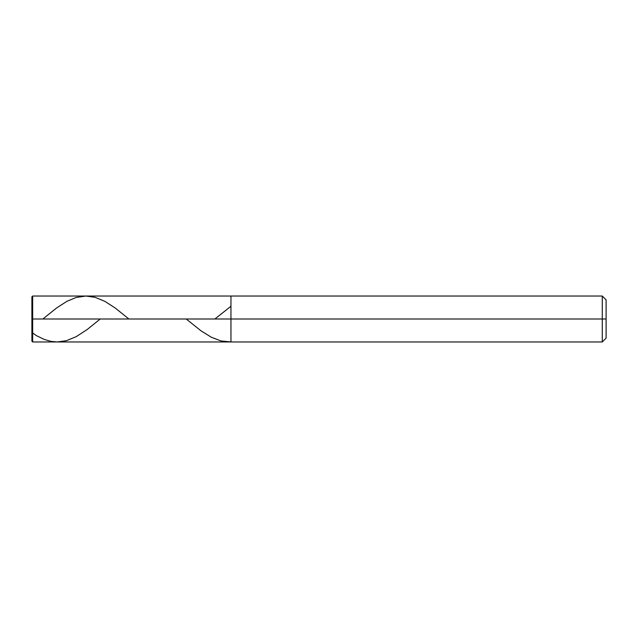 <?xml version="1.0" encoding="UTF-8"?>
<svg xmlns="http://www.w3.org/2000/svg" width="638" height="638" viewBox="0 0 638 638"><rect width="100%" height="100%" fill="white"/><g stroke="black" fill="none" stroke-linecap="round" stroke-linejoin="round"><path stroke-width="0.96" d="M32.666 319L32.666 341.968L32.666 319L32.666 341.968L32.666 319L230.956 319L230.956 341.968L230.956 296.032L230.956 341.968L230.956 319L602.272 319L602.272 341.968L602.272 296.032L602.272 319L602.272 296.032L602.272 319L606.1 319L606.1 338.14L606.1 299.86L606.1 319L230.956 319L230.956 296.032L230.956 319L32.666 319L32.666 296.032L32.666 319L32.666 296.032L32.666 319L31.9 319L31.9 341.202L31.9 319L32.666 319M31.9 319L31.9 296.798L31.9 332.358L36.334 335.604L44.293 339.456L51.024 341.386L57.149 341.968L66.328 340.708L76.121 336.704L87.135 329.567L100.214 319M186.208 319L200.97 330.795L211.369 337.263L221.163 340.987L230.956 341.92M31.9 319.215L31.9 327.685M42.89 319L56.535 308.018L66.934 301.319L76.121 297.475L85.907 296.032L95.094 297.316L104.879 301.343L115.287 308.058L128.884 319M214.87 319L230.956 306.264M606.1 338.14L602.272 341.968L32.666 341.968L31.9 341.202M606.1 299.86L602.272 296.032L32.666 296.032L31.9 296.798"/></g></svg>
